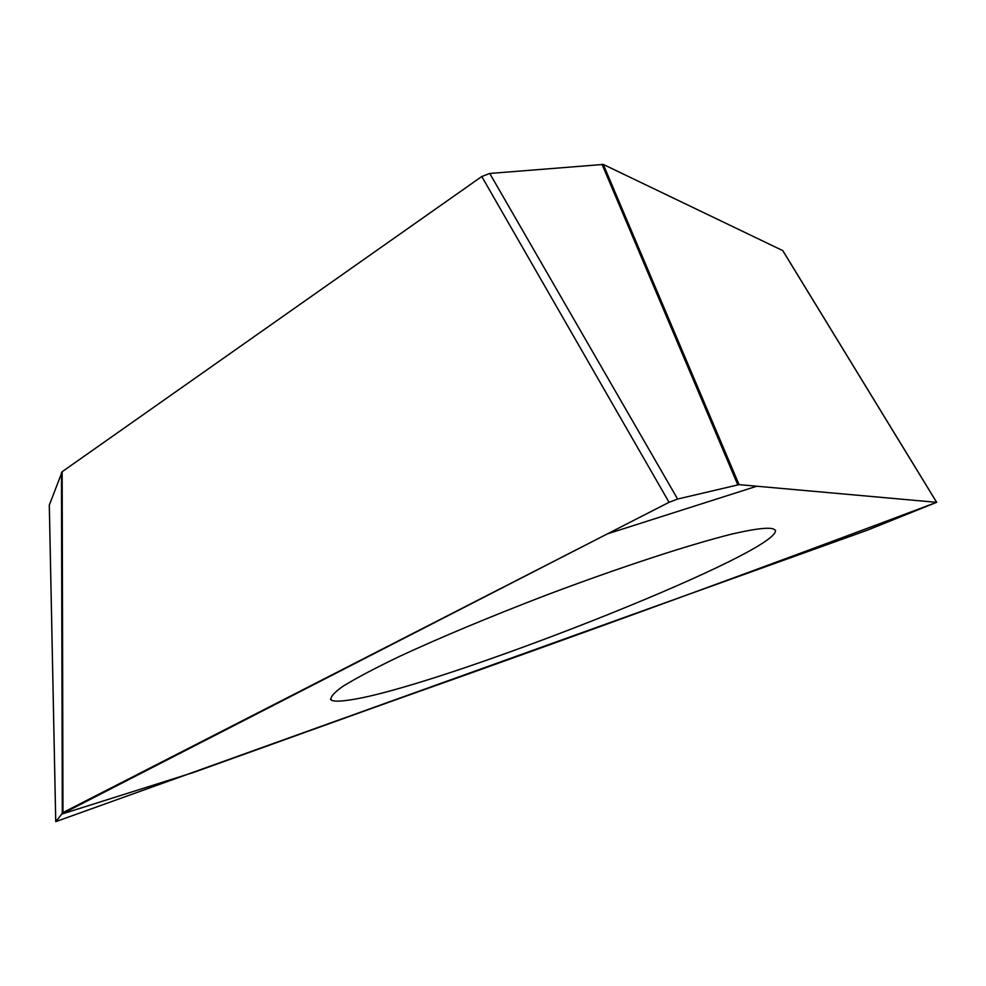 <?xml version="1.0" encoding="UTF-8"?>
<svg xmlns="http://www.w3.org/2000/svg" width="986" height="986" viewBox="0 0 986 986"><rect width="100%" height="100%" fill="white"/><g stroke="black" fill="none" stroke-linecap="round" stroke-linejoin="round"><path stroke-width="1.48" d="M867.384 530.172L55.734 821.646L62.981 812.563L669.063 502.305L677.616 499.039L739.056 484.631L936.638 502.33L867.384 530.172M936.638 502.33C761.919 568.133 579.46 634.713 389.248 702.094L194.119 772.26L61.378 814.214L607.364 533.882L756.792 486.221L936.638 502.33L782.736 250.592L603.296 164.44L739.056 484.631M669.063 502.305L481.772 176.519L62.155 471.715L62.981 812.563M348.637 700.122C432.854 689.029 767.589 557.583 775.366 531.664C776.031 526.401 761.365 527.239 731.353 534.19C688.129 545.011 618.604 567.813 545.64 595.359C489.845 616.805 441.235 637.104 399.823 656.269C375.37 668.003 356.501 677.961 343.19 686.12C333.379 693.047 329.497 697.755 331.567 700.257C334.143 701.49 339.825 701.453 348.637 700.122M481.772 176.519L489.746 173.462L603.296 164.44M49.325 505.066L62.155 471.715M489.746 173.462L677.616 499.039M737.787 484.816L602.015 164.317M49.312 504.906L55.746 821.609M62.303 813.006L61.452 472.405M330.446 699.247L331.567 700.257M775.551 530.172L775.366 531.664M49.3 504.98L55.734 821.646M782.822 250.666L936.7 502.355"/></g></svg>
